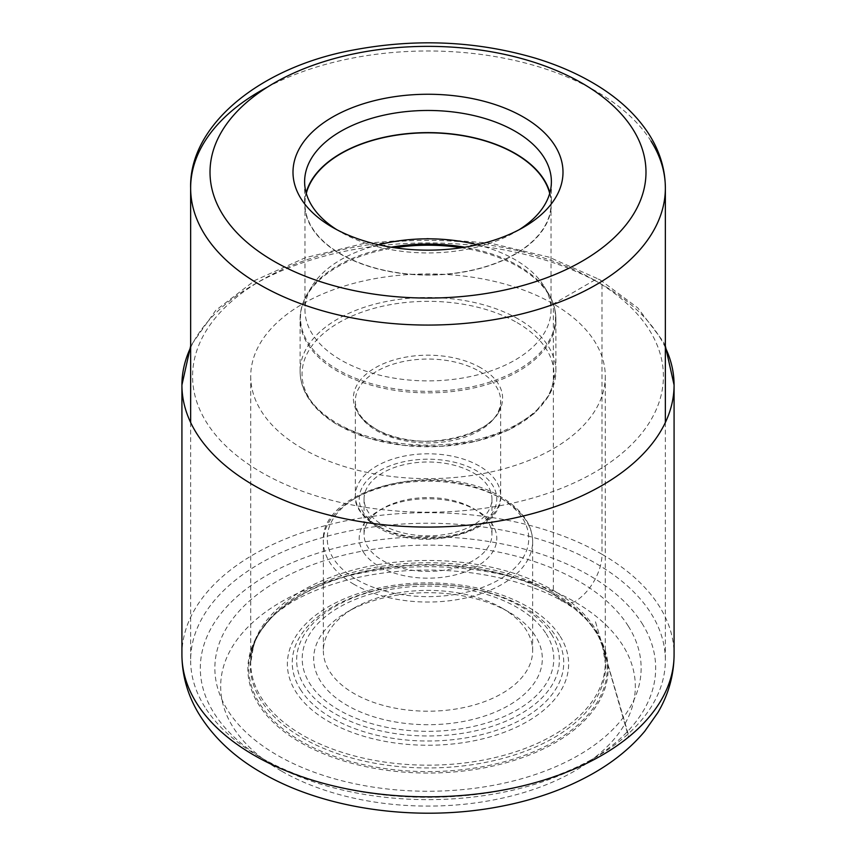 <?xml version="1.0" encoding="UTF-8"?>
<svg xmlns="http://www.w3.org/2000/svg" width="856" height="856" viewBox="0 0 856 856"><rect width="100%" height="100%" fill="white"/><g stroke="black" fill="none" stroke-linecap="round" stroke-linejoin="round"><path stroke-width="0.64" stroke-dasharray="4.28 3.21" d="M302.639 448.672A177.278 102.356 180 0 1 250.722 376.298A177.278 102.356 180 0 1 360.162 281.742A177.278 102.356 180 0 1 553.361 303.923A177.278 102.356 180 0 1 605.278 376.298A177.278 102.356 180 0 1 495.838 470.864A177.278 102.356 180 0 1 302.639 448.672M204.948 707.152A237.358 137.035 180 0 1 190.642 660.286A237.358 137.035 180 0 1 386.784 525.327A237.358 137.035 180 0 1 651.052 613.41A237.358 137.035 180 0 1 665.358 660.286A237.358 137.035 180 0 1 595.84 757.186A237.358 137.035 180 0 1 260.16 757.186A237.358 137.035 180 0 1 204.948 707.152M641.947 623.243A227.675 131.45 180 0 1 588.992 761.145A227.675 131.45 180 0 1 267.008 761.145A227.675 131.45 180 0 1 214.054 713.155A227.675 131.45 180 0 1 350.136 544.673A227.675 131.45 180 0 1 641.947 623.243M628.293 626.111A213.144 123.061 0 0 0 355.101 552.559A213.144 123.061 0 0 0 227.707 710.287A213.144 123.061 0 0 0 500.899 783.828A213.144 123.061 0 0 0 628.293 626.111M535.428 636.126A114.319 66.008 0 0 0 508.839 612.029L508.839 612.029A114.319 66.008 0 0 0 347.161 612.029A114.319 66.008 0 0 0 320.572 681.28A114.319 66.008 0 0 0 347.161 705.376A114.319 66.008 0 0 0 489.429 714.364A114.319 66.008 0 0 0 535.428 636.126M501.99 608.081L508.839 612.029L501.99 608.081A104.635 60.412 0 0 0 354.01 608.081A104.635 60.412 0 0 0 323.365 650.795A104.635 60.412 0 0 0 329.678 671.457A104.635 60.412 0 0 0 354.01 693.51A104.635 60.412 0 0 0 468.039 706.607A104.635 60.412 0 0 0 532.635 650.795A104.635 60.412 0 0 0 526.322 630.134A104.635 60.412 0 0 0 501.99 608.081M363.361 552.045A68.79 39.718 0 0 0 379.358 566.544A68.79 39.718 0 0 0 464.958 571.958A68.79 39.718 0 0 0 492.639 524.878A68.79 39.718 0 0 0 476.642 510.379L476.642 510.379A68.79 39.718 0 0 0 379.358 510.379A68.79 39.718 0 0 0 363.361 552.045M476.642 510.379L473.218 508.4A63.943 36.915 0 0 0 382.782 508.4A63.943 36.915 0 0 0 364.057 534.508A63.943 36.915 0 0 0 367.909 547.134A63.943 36.915 0 0 0 382.782 560.616A63.943 36.915 0 0 0 452.471 568.619A63.943 36.915 0 0 0 491.943 534.508A63.943 36.915 0 0 0 488.091 521.882A63.943 36.915 0 0 0 473.218 508.4L476.642 510.379M473.218 472.812A63.943 36.915 180 0 1 491.943 498.909A63.943 36.915 180 0 1 452.471 533.02A63.943 36.915 180 0 1 382.782 525.017A63.943 36.915 180 0 1 364.057 498.909A63.943 36.915 180 0 1 403.529 464.808A63.943 36.915 180 0 1 473.218 472.812M378.684 244.773A123.039 71.037 0 0 0 311.841 286.428A123.039 71.037 0 0 0 304.961 309.851A123.039 71.037 0 0 0 340.998 360.076A123.039 71.037 0 0 0 475.091 375.484A123.039 71.037 0 0 0 551.039 309.851A123.039 71.037 0 0 0 544.159 286.428A123.039 71.037 0 0 0 515.002 259.625A123.039 71.037 0 0 0 477.316 244.773M549.702 193.403A123.039 71.037 180 0 1 551.039 203.846A123.039 71.037 180 0 1 475.091 269.48A123.039 71.037 180 0 1 340.998 254.082A123.039 71.037 180 0 1 304.961 203.846A123.039 71.037 180 0 1 306.298 193.403M306.116 192.771A123.382 71.23 0 0 0 304.618 203.846A123.382 71.23 0 0 0 340.752 254.221A123.382 71.23 0 0 0 475.219 269.661A123.382 71.23 0 0 0 551.382 203.846A123.382 71.23 0 0 0 549.884 192.771M519.175 229.697A123.382 71.23 180 0 1 515.248 232.072A123.382 71.23 180 0 1 340.752 232.072L340.752 232.072A123.382 71.23 180 0 1 336.825 229.697M340.752 232.072L332.535 227.322L340.752 232.072M181.921 654.744A246.079 142.075 180 0 1 333.829 523.487A246.079 142.075 180 0 1 602.003 554.281L602.003 284.534A10.657 6.153 120 0 0 594.471 280.19L553.361 303.923L553.361 590.437A12.07 6.966 120 0 0 553.65 592.812L554.752 594.931L560.22 599.446C562.595 603.052 567.389 603.822 574.601 601.747A38.755 22.374 120 0 0 602.003 554.281A246.079 142.075 180 0 1 674.079 654.744M281.399 771.031A207.334 119.701 180 0 1 281.399 601.747A207.334 119.701 180 0 1 574.601 601.747A207.334 119.701 180 0 1 574.601 771.031A207.334 119.701 180 0 1 281.399 771.031M665.358 347.515A246.079 142.075 0 0 0 602.003 284.534A246.079 142.075 0 0 0 190.642 347.515M594.471 280.19A235.421 135.922 0 0 0 261.529 280.19A235.421 135.922 0 0 0 261.529 472.405A235.421 135.922 0 0 0 594.471 472.405A235.421 135.922 0 0 0 594.471 280.19M555.362 595.541A180.113 103.983 180 0 1 578.603 612.04A180.113 103.983 180 0 1 541.666 749.728A180.113 103.983 180 0 1 300.638 742.601A180.113 103.983 0 0 1 277.398 612.04L271.759 617.379A179.257 103.49 0 0 0 301.248 741.285A179.257 103.49 180 0 0 536.316 750.573A179.257 103.49 180 0 0 584.241 617.379L574.74 608.851L563.922 601.907C551.05 594.417 535.599 587.954 517.548 582.519C482.977 572.407 446.233 568.459 407.328 570.674C383.531 572.15 361.029 575.96 339.843 582.101C320.711 587.783 304.469 594.567 291.136 602.463L277.398 612.04A180.113 103.983 0 0 1 555.362 595.541M250.722 376.298L250.722 662.812A177.278 102.356 0 0 0 302.639 735.186A177.278 102.356 0 0 0 495.838 757.378A177.278 102.356 0 0 0 605.278 662.812A177.278 102.356 0 0 0 553.361 590.437A177.278 102.356 0 0 0 360.162 568.256A177.278 102.356 0 0 0 250.722 662.812L253.504 646.002A177.684 102.592 0 0 0 302.35 737.893A177.684 102.592 0 0 0 511.257 755.987A177.684 102.592 0 0 0 602.496 646.002A177.684 102.592 0 0 0 553.65 592.812A177.684 102.592 0 0 0 375.87 567.282A177.684 102.592 0 0 0 253.504 646.002L252.755 648.409C254.831 645.135 252.681 638.619 271.759 617.379A179.257 103.49 0 0 1 554.752 594.931A179.257 103.49 180 0 1 584.241 617.379C591.624 624.687 598.077 635.131 599.275 638.191L603.245 648.409L595.081 620.386L629.021 736.695M651.052 141.154A237.358 137.035 0 0 0 650.999 141.069A237.358 137.035 0 0 0 267.297 87.173M560.145 636.286A140.63 81.192 180 0 1 476.096 740.354A140.63 81.192 180 0 1 295.855 691.819A140.63 81.192 180 0 1 379.904 587.762A140.63 81.192 180 0 1 560.145 636.286M300.435 689.444A135.751 78.377 0 0 0 474.427 736.288A135.751 78.377 0 0 0 555.565 635.837A135.751 78.377 0 0 0 381.573 588.992A135.751 78.377 0 0 0 300.435 689.444M551.435 634.2A131.353 75.842 180 0 1 472.929 731.399A131.353 75.842 180 0 1 304.565 686.073A131.353 75.842 180 0 1 383.071 588.864A131.353 75.842 180 0 1 551.435 634.2M546.214 633.857A125.8 72.632 180 0 1 471.025 726.947A125.8 72.632 180 0 1 309.786 683.548A125.8 72.632 180 0 1 384.975 590.458A125.8 72.632 180 0 1 546.214 633.857M354.01 584.348A104.635 60.412 180 0 1 323.365 541.623A104.635 60.412 180 0 1 387.886 485.834A104.635 60.412 180 0 1 501.873 498.845A104.635 60.412 180 0 1 501.99 498.909A104.635 60.412 180 0 1 532.635 541.623A104.635 60.412 180 0 1 468.114 597.424A104.635 60.412 180 0 1 354.127 584.413A104.635 60.412 180 0 1 354.01 584.348M356.856 579.662A100.762 58.176 0 0 0 499.305 579.566A100.762 58.176 0 0 0 499.251 497.325A100.762 58.176 180 0 0 499.144 497.272A100.762 58.176 180 0 0 356.695 497.357A100.762 58.176 180 0 0 356.749 579.598A100.762 58.176 180 0 0 356.856 579.662M379.358 526.996A68.79 39.718 0 0 0 476.642 526.996A68.79 39.718 0 0 0 476.642 470.832A68.79 39.718 0 0 0 379.358 470.832A68.79 39.718 0 0 0 379.358 526.996M479.274 466.017A72.664 41.955 0 0 0 400.127 457.008A72.664 41.955 0 0 0 355.336 495.742A72.664 41.955 0 0 0 376.619 525.413A72.664 41.955 0 0 0 376.726 525.466A72.664 41.955 0 0 0 455.874 534.486A72.664 41.955 0 0 0 500.664 495.742A72.664 41.955 0 0 0 479.381 466.081A72.664 41.955 0 0 0 479.274 466.017M479.381 371.333A72.664 41.955 180 0 1 479.478 371.386A72.664 41.955 180 0 1 500.664 400.993A72.664 41.955 180 0 1 455.809 439.749A72.664 41.955 180 0 1 376.619 430.654A72.664 41.955 180 0 1 376.522 430.6A72.664 41.955 180 0 1 355.336 400.993A72.664 41.955 180 0 1 400.191 362.238A72.664 41.955 180 0 1 479.381 371.333M480.751 367.802A74.6 43.068 0 0 0 375.303 367.77A74.6 43.068 0 0 0 375.142 428.653A74.6 43.068 0 0 0 375.249 428.706A74.6 43.068 0 0 0 480.698 428.738A74.6 43.068 0 0 0 480.858 367.855A74.6 43.068 0 0 0 480.751 367.802M517.056 322.626A125.95 72.717 180 0 1 517.11 425.432A125.95 72.717 180 0 1 339.04 425.528A125.95 72.717 180 0 1 338.944 425.464A125.95 72.717 180 0 1 338.89 322.659A125.95 72.717 180 0 1 516.96 322.573A125.95 72.717 180 0 1 517.056 322.626M518.319 319.042A127.886 73.83 0 0 0 378.994 303.11A127.886 73.83 0 0 0 300.114 371.311A127.886 73.83 0 0 0 337.574 423.517A127.886 73.83 0 0 0 337.681 423.581A127.886 73.83 0 0 0 477.006 439.502A127.886 73.83 0 0 0 555.886 371.311A127.886 73.83 0 0 0 518.426 319.095A127.886 73.83 0 0 0 518.319 319.042M461.288 247.748A127.886 73.83 180 0 1 518.319 266.762A127.886 73.83 180 0 1 518.426 266.826A127.886 73.83 180 0 1 555.886 319.031A127.886 73.83 180 0 1 477.006 387.233A127.886 73.83 180 0 1 337.681 371.301A127.886 73.83 180 0 1 337.574 371.247A127.886 73.83 180 0 1 300.114 319.031A127.886 73.83 180 0 1 394.712 247.748M391.213 247.202A127.523 73.627 0 0 0 307.614 293.426A127.523 73.627 0 0 0 337.831 369.76A127.523 73.627 0 0 0 337.938 369.824A127.523 73.627 0 0 0 495.881 380.021A127.523 73.627 0 0 0 548.386 293.426A127.523 73.627 0 0 0 518.169 265.638A127.523 73.627 0 0 0 518.062 265.574A127.523 73.627 0 0 0 464.787 247.202M665.358 345.974L663.165 341.426L637.795 307.903L599.799 279.655L548.953 257.132L490.103 243.104L427.123 238.417L364.207 243.371L305.528 257.645L254.949 280.394L215.755 310.343L190.642 345.974M605.278 376.298L605.278 662.812L602.496 646.002L628.614 737.027M626.496 738.717L629.759 736.085M190.642 422.49L190.642 660.286M665.358 422.49L665.358 660.286M588.992 761.145L595.84 757.186M267.008 761.145L260.16 757.186M354.01 608.081L347.161 612.029M532.635 650.795L532.635 541.623C532.614 534.85 530.838 528.302 527.317 521.957C521.882 512.348 513.172 504.077 501.188 497.133C441.279 459.084 319.438 487.406 323.365 541.623L323.365 650.795M382.782 508.4L379.358 510.379M491.943 498.909L491.943 534.508M364.057 498.909L364.057 534.508M377.421 527.189C361.671 516.596 354.309 506.121 355.336 495.742L355.336 400.993C355.326 411.233 362.152 420.521 375.816 428.888C417.824 456.558 505.746 433.564 500.664 400.993L500.664 495.742C503.253 534.005 419.076 553.532 377.421 527.189M544.159 286.428L548.386 293.426C553.351 301.644 555.854 310.182 555.886 319.031L555.886 371.311L550.248 393.621L534.048 413.673L508.892 429.883L476.92 441.086L440.808 446.404L403.604 445.409L368.465 438.176L338.377 425.293C323.579 416.722 312.889 406.514 306.32 394.68C302.211 387.126 300.135 379.336 300.114 371.311L300.114 319.031C300.146 310.182 302.65 301.644 307.614 293.426L311.841 286.428M304.961 203.846L304.961 309.851M551.382 181.697L551.382 203.846M304.618 181.697L304.618 203.846M515.248 232.072L523.465 227.322M551.039 203.846L551.039 309.851"/><path stroke-width="1.28" d="M332.535 227.322L332.535 227.322A135.002 77.95 180 0 1 301.141 198.87A135.002 77.95 180 0 1 355.465 106.465A135.002 77.95 180 0 1 523.465 117.09A135.002 77.95 180 0 1 554.859 145.552A135.002 77.95 180 0 1 523.465 227.322A135.002 77.95 180 0 1 332.535 227.322M477.316 244.773A123.039 71.037 0 0 0 378.684 244.773M306.298 193.403A123.039 71.037 180 0 1 389.427 136.393A123.039 71.037 180 0 1 515.002 153.62A123.039 71.037 180 0 1 549.702 193.403M549.884 192.771A123.382 71.23 0 0 0 515.248 153.481A123.382 71.23 0 0 0 389.812 136.115A123.382 71.23 0 0 0 306.116 192.771M336.825 229.697A123.382 71.23 180 0 1 312.065 206.061A123.382 71.23 180 0 1 304.618 181.697A123.382 71.23 180 0 1 380.781 115.892A123.382 71.23 180 0 1 515.248 131.332A123.382 71.23 180 0 1 543.935 157.333A123.382 71.23 180 0 1 551.382 181.697A123.382 71.23 180 0 1 519.175 229.697M253.997 755.206A246.079 142.075 180 0 1 181.921 654.744C182.082 675.074 187.4 694.227 197.886 712.203C212.523 736.652 233.902 756.907 262.022 772.947C325.034 809.776 418.627 822.306 500.097 806.513C534.369 799.996 565.014 789.178 592.042 774.059C613.142 762.215 630.712 747.962 644.728 731.302L657.975 712.438C668.547 694.398 673.918 675.17 674.079 654.744A246.079 142.075 180 0 1 522.171 786.011A246.079 142.075 180 0 1 253.997 755.206M190.642 347.515A246.079 142.075 0 0 0 181.921 384.997A246.079 142.075 0 0 0 253.997 485.459A246.079 142.075 0 0 0 522.171 516.264A246.079 142.075 0 0 0 674.079 384.997A246.079 142.075 0 0 0 665.358 347.515M223.213 215.327A217.991 125.853 0 0 0 502.622 290.462A217.991 125.853 0 0 0 632.841 129.16A217.991 125.853 0 0 0 632.787 129.085A217.991 125.853 180 0 0 353.378 53.96A217.991 125.853 180 0 0 223.159 215.252A217.991 125.853 0 0 0 223.213 215.327M267.297 87.173A237.358 137.035 0 0 0 190.642 188.031A237.358 137.035 0 0 0 204.948 234.897A237.358 137.035 0 0 0 205.001 234.983A237.358 137.035 0 0 0 469.291 322.98A237.358 137.035 0 0 0 665.358 188.031A237.358 137.035 0 0 0 651.052 141.154M394.712 247.748A127.886 73.83 180 0 1 461.288 247.748M464.787 247.202A127.523 73.627 0 0 0 391.213 247.202M190.642 345.974L181.921 384.997L181.921 654.744M665.358 345.974L674.079 384.997L674.079 654.744M628.614 737.027L626.496 738.717M629.759 736.085L629.021 736.695M665.358 422.49L665.358 188.031C665.23 169.253 659.848 151.459 649.233 134.649C636.96 115.496 619.402 98.975 596.568 85.076C578.442 74.033 557.973 65.056 535.171 58.122C476.439 40.96 415.909 38.242 353.56 49.969C259.775 67.014 188.855 125.436 190.642 188.031L190.642 422.49"/></g></svg>
